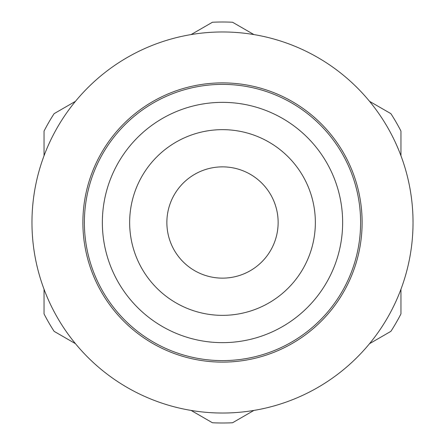 <?xml version="1.0" encoding="UTF-8"?>
<svg xmlns="http://www.w3.org/2000/svg" width="445" height="445" viewBox="0 0 445 445"><rect width="100%" height="100%" fill="white"/><g stroke="black" fill="none" stroke-linecap="round" stroke-linejoin="round"><path stroke-width="0.67" d="M44.044 289.244L44.044 313.903A200.506 200.506 0 0 0 54.118 331.347L75.472 343.679M75.472 101.321L54.118 113.653A200.506 200.506 0 0 0 44.044 131.097L44.044 155.756M253.928 34.582L232.574 22.25A200.506 200.506 0 0 0 212.426 22.25L191.072 34.582M400.956 155.756L400.956 131.097A200.506 200.506 0 0 0 390.882 113.653L369.528 101.321M369.528 343.679L390.882 331.347A200.506 200.506 0 0 0 400.956 313.903L400.956 289.244M191.072 410.418L212.426 422.75A200.506 200.506 0 0 0 232.574 422.75L253.928 410.418M31.968 222.5A190.532 190.532 0 0 1 317.763 57.494A190.532 190.532 0 0 1 317.763 387.506A190.532 190.532 0 0 1 31.968 222.5M82.881 222.5A139.619 139.619 0 0 1 292.309 101.588A139.619 139.619 0 0 1 292.309 343.412A139.619 139.619 0 0 1 82.881 222.5M102.356 222.5A120.144 120.144 0 0 1 282.575 118.453A120.144 120.144 0 0 1 282.575 326.547A120.144 120.144 0 0 1 102.356 222.5M129.651 222.5A92.849 92.849 0 0 1 268.925 142.089A92.849 92.849 0 0 1 268.925 302.911A92.849 92.849 0 0 1 129.651 222.5M84.383 222.5A138.117 138.117 0 0 1 291.558 102.89A138.117 138.117 0 0 1 291.558 342.11A138.117 138.117 0 0 1 84.383 222.5M166.864 222.5A55.636 55.636 0 0 1 250.318 174.318A55.636 55.636 0 0 1 250.318 270.682A55.636 55.636 0 0 1 166.864 222.5"/></g></svg>
